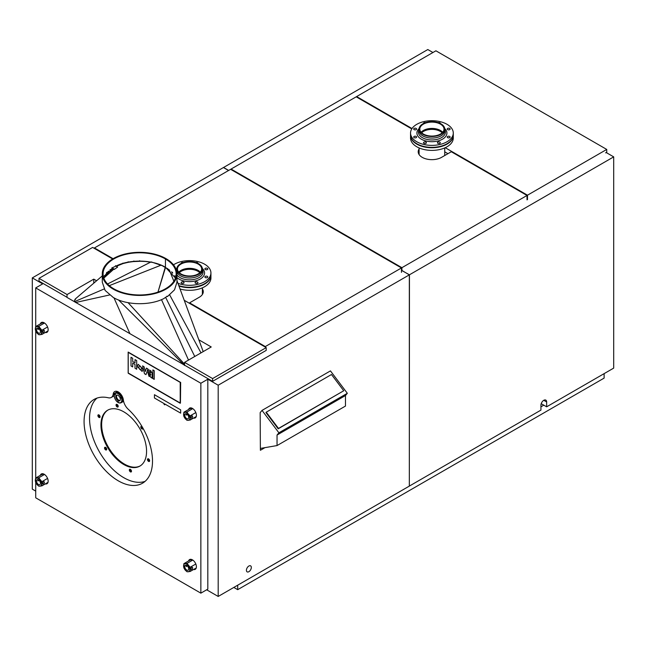 <?xml version="1.0" encoding="UTF-8"?>
<svg xmlns="http://www.w3.org/2000/svg" width="646" height="646" viewBox="0 0 646 646"><rect width="100%" height="100%" fill="white"/><g stroke="black" fill="none" stroke-linecap="round" stroke-linejoin="round"><path stroke-width="0.97" d="M233.82 587.424L237.696 589.669L604.123 378.112L604.123 373.638M540.936 406.819L543.787 405.171M237.696 589.669L237.696 585.187M228.571 170.504L223.435 167.54L32.3 277.893L42.676 283.885L35.724 287.906L35.724 326.569M35.724 331.059L35.724 478.016M35.724 482.497L35.724 497.816L200.858 593.157L200.858 383.248L207.818 379.226L218.195 385.218L218.195 596.452L206.672 589.798M207.818 379.226L207.818 589.136L200.858 593.157M266.209 347.621L266.209 350.39L212.607 381.334L212.607 378.572L266.209 347.621L184.231 300.293M112.646 258.965L92.628 247.41L39.026 278.353L67.087 294.552L66.966 297.386L212.607 381.334M67.087 297.322L39.026 281.123L39.026 278.353M527.023 194.93L526.571 195.197M401.465 267.428L401.005 267.686M361.889 99.589L361.437 99.855M236.323 172.086L235.871 172.353M546.645 401.949L543.787 400.302A4.029 2.326 120 0 1 545.805 400.1A4.029 2.326 120 0 1 546.645 401.949L546.645 406.819L613.7 368.107L613.7 156.873L606.174 152.529L605.601 152.86M613.7 156.873L409.443 274.8L409.33 485.962M409.443 274.8L401.917 270.585L401.917 267.686L231.082 169.058L356.188 96.827L411.768 128.917M401.917 270.456L409.33 274.865L218.195 385.218M218.195 596.452L409.33 486.099L409.33 274.865M32.3 277.893L32.3 489.127L35.724 491.097M432.941 52.512L427.805 49.548L223.556 167.476L228.684 170.439M35.724 287.906L200.858 383.248M198.839 339.804L211.234 346.967L184.546 362.374L212.607 378.572M184.546 362.374L184.546 365.135M67.087 294.552L93.767 279.145L93.767 283.174M96.585 280.768L93.767 279.145M251.326 567.446A3.464 2.003 120 0 0 250.608 565.856A3.464 2.003 120 0 0 247.935 566.784A3.464 2.003 120 0 0 246.417 570.273A3.464 2.003 120 0 0 247.135 571.863A3.464 2.003 120 0 0 249.808 570.935A3.464 2.003 120 0 0 251.326 567.446M543.787 400.302A4.029 2.326 120 0 0 540.936 405.236L540.936 410.113L409.443 486.026M546.645 406.819L541.211 403.685M45.277 332.48A5.644 3.262 -120 0 0 46.98 332.302A5.644 3.262 -120 0 0 48.151 329.718A5.644 3.262 -120 0 0 45.688 324.034A5.644 3.262 -120 0 0 41.336 322.524A5.644 3.262 -120 0 0 40.327 323.912M193.534 418.075A5.644 3.262 -120 0 0 195.237 417.897A5.644 3.262 -120 0 0 196.408 415.313A5.644 3.262 -120 0 0 193.945 409.629A5.644 3.262 -120 0 0 189.593 408.119A5.644 3.262 -120 0 0 188.584 409.507M45.277 483.919A5.644 3.262 -120 0 0 46.98 483.741A5.644 3.262 -120 0 0 48.151 481.157A5.644 3.262 -120 0 0 45.688 475.472A5.644 3.262 -120 0 0 41.336 473.962A5.644 3.262 -120 0 0 40.327 475.351M193.534 569.514A5.644 3.262 -120 0 0 195.237 569.336A5.644 3.262 -120 0 0 196.408 566.752A5.644 3.262 -120 0 0 193.945 561.075A5.644 3.262 -120 0 0 189.593 559.557A5.644 3.262 -120 0 0 188.584 560.946M123.37 399.971A7.259 4.191 -120 0 0 119.914 393.18A7.259 4.191 -120 0 0 114.657 391.581A7.259 4.191 -120 0 0 113.211 394.1A9.674 5.588 -120 0 1 111.274 397.468A9.674 5.588 -120 0 1 108.407 397.791A48.385 27.931 -120 0 0 94.098 399.414A48.385 27.931 -120 0 0 94.098 455.285A48.385 27.931 -120 0 0 142.483 483.224A48.385 27.931 -120 0 0 128.174 409.201A9.674 5.588 -120 0 1 123.37 399.971M142.936 428.669A1.534 0.888 60 0 1 142.928 428.669A1.534 0.888 60 0 1 141.821 427.725A1.534 0.888 60 0 1 141.563 426.295M118.153 406.697A1.534 0.888 60 0 1 117.088 405.825A1.534 0.888 60 0 1 116.748 404.436A1.534 0.888 60 0 1 116.781 404.323M140.23 465.887A32.26 18.621 60 0 1 115.497 456.819A32.26 18.621 60 0 1 101.64 424.6A32.26 18.621 60 0 1 107.979 410.032M131.437 471.604A1.534 0.888 60 0 1 130.371 470.732A1.534 0.888 60 0 1 130.032 469.343A1.534 0.888 60 0 1 130.064 469.23M106.647 449.624A1.534 0.888 60 0 1 106.638 449.624A1.534 0.888 60 0 1 105.532 448.679A1.534 0.888 60 0 1 105.274 447.25M149.573 461.131A1.534 0.888 60 0 1 148.507 460.251A1.534 0.888 60 0 1 148.209 458.757M100.009 417.171A1.534 0.888 60 0 1 98.935 416.29A1.534 0.888 60 0 1 98.636 414.797M114.302 394.714A9.674 5.588 60 0 1 113.882 394.633M145.067 481.375A48.385 27.931 60 0 1 99.573 452.127A48.385 27.931 60 0 1 96.989 398.106M142.992 428.241A1.534 0.888 60 0 1 142.677 429.009A1.534 0.888 60 0 1 142.241 429.065A1.534 0.888 60 0 1 140.981 427.805A1.534 0.888 60 0 1 141.143 426.36A1.534 0.888 60 0 1 141.579 426.303A1.534 0.888 60 0 1 141.967 426.465M118.186 406.576A1.534 0.888 60 0 1 117.887 407.028A1.534 0.888 60 0 1 116.603 406.504A1.534 0.888 60 0 1 116.062 404.832A1.534 0.888 60 0 1 116.353 404.38A1.534 0.888 60 0 1 117.637 404.905A1.534 0.888 60 0 1 118.186 406.576M100.954 424.987A32.26 18.621 60 0 1 107.632 410.226A32.26 18.621 60 0 1 132.495 418.866A32.26 18.621 60 0 1 146.569 451.328A32.26 18.621 60 0 1 139.891 466.097A32.26 18.621 60 0 1 115.036 457.457A32.26 18.621 60 0 1 100.954 424.987M129.345 469.739A1.534 0.888 60 0 1 129.636 469.287A1.534 0.888 60 0 1 130.92 469.812A1.534 0.888 60 0 1 131.461 471.491A1.534 0.888 60 0 1 131.17 471.943A1.534 0.888 60 0 1 129.886 471.41A1.534 0.888 60 0 1 129.345 469.739M105.29 447.25A1.534 0.888 60 0 1 106.542 448.518A1.534 0.888 60 0 1 106.388 449.963A1.534 0.888 60 0 1 105.952 450.02A1.534 0.888 60 0 1 104.692 448.752A1.534 0.888 60 0 1 104.854 447.307A1.534 0.888 60 0 1 105.29 447.25M147.821 460.646A1.534 0.888 60 0 1 147.781 458.813A1.534 0.888 60 0 1 149.274 459.629A1.534 0.888 60 0 1 149.315 461.462A1.534 0.888 60 0 1 147.821 460.646M99.702 415.669A1.534 0.888 60 0 1 99.742 417.51A1.534 0.888 60 0 1 98.249 416.686A1.534 0.888 60 0 1 98.208 414.853A1.534 0.888 60 0 1 99.702 415.669M606.739 152.86L606.739 149.436L435.905 50.8L356.64 96.561L412.019 128.538M356.64 97.094L356.64 96.561M444.739 151.834L447.936 153.683M527.483 199.606L527.483 195.197L445.215 147.7M606.739 149.436L527.483 195.197M527.023 199.872L527.023 195.463L451.304 151.737L441.606 157.333A13.711 7.914 0 0 1 426.667 159.053A13.711 7.914 0 0 1 418.204 151.737A13.711 7.914 0 0 1 419.092 148.943M419.092 153.352A13.711 7.914 0 0 0 418.745 153.95M231.082 169.583L231.082 169.058M527.023 195.463L401.917 267.686M401.465 272.362L401.465 267.953L230.622 169.317L94.453 247.935L113.098 258.699M94.453 248.468L94.453 247.935M189.569 303.378L189.569 302.853L199.259 297.257A13.711 7.914 0 0 0 203.28 291.661A13.711 7.914 0 0 0 202.392 288.859M202.731 293.865A13.711 7.914 0 0 0 202.392 293.268M265.296 347.096L265.296 346.571L189.569 302.853M401.465 267.953L265.296 346.571M112.428 267.694L116.094 266.039C129.894 259.022 152.739 259.587 165.449 267.258L165.449 258.965A36.531 21.092 0 0 0 125.639 254.395A36.531 21.092 0 0 0 103.085 273.88A36.531 21.092 0 0 0 113.785 288.794A36.531 21.092 0 0 0 153.595 293.365A36.531 21.092 0 0 0 176.148 273.88A36.531 21.092 0 0 0 165.449 258.965L165.449 267.258L175.429 278.03M103.796 278.03L112.129 268.284L114.181 269.471L117.604 267.097L114.181 269.471M166.91 296.191L167.516 296.506L174.517 289.836L176.956 282.173L176.956 273.88A37.339 21.56 0 0 1 153.901 293.793A37.339 21.56 0 0 1 113.211 289.125A37.339 21.56 180 0 1 102.278 273.88L102.278 282.173L105.12 290.425L113.211 297.418C126.204 305.259 149.557 305.841 163.656 298.67L167.177 296.32M176.956 273.88A37.339 21.56 0 0 0 166.014 258.634L165.449 258.965L166.014 258.634A37.339 21.56 180 0 0 125.324 253.967A37.339 21.56 180 0 0 102.278 273.88M163.075 266.007L165.529 267.428L157.963 292.113L165.214 267.46L161.678 265.361M151.253 261.929L161.952 265.579M161.12 265.143L109.303 285.645M150.801 262.203L145.52 261.501M145.205 261.469L139.794 261.242L139.794 260.814L139.641 261.315L133.811 261.573L133.746 261.129M139.471 260.814L139.479 261.242L139.471 260.814M133.997 261.049L134.061 261.493M133.682 261.081L133.746 261.533M128.344 261.816L128.312 262.341L128.102 261.905M133.746 261.525L128.465 262.26M128.029 261.872L128.15 262.333L123.136 263.52L116.288 266.338M122.966 263.084L123.136 263.52M118.016 265.167L116.684 266.564M104.935 275.608L112.832 268.688L104.935 275.608M113.736 269.212L103.828 278.119M129.959 333.756L113.971 297.838L129.959 333.756M184.546 364.15L128.021 302.611M194.761 356.479L165.586 297.273L194.761 356.479M161.492 299.639L188.511 360.088M118.476 299.922L184.594 365.475M175.365 278.232L174.493 275.931L174.945 275.777M167.621 268.631L165.214 267.46L169.284 269.858L173.863 281.22M172.644 273.161L172.183 272.628L172.611 272.507L171.489 271.869M169.696 294.947L201.003 352.869M104.345 275.664L104.725 275.963L104.192 277.029M104.45 275.487L104.709 275.931M104.426 275.511L104.805 275.81L106.897 272.895L106.558 272.555M106.703 272.386L106.865 272.911M109.634 294.956L75.55 302.514L74.548 300.648L75.073 299.227L75.558 299.405M109.901 269.907L112.525 268.51M107.042 272.733L108.585 271.167M117.604 267.097L115.553 265.91M111.903 267.759L114.181 269.075M180.218 382.392L128.158 352.328L128.158 372.944L180.218 402.999L180.218 382.392L180.218 402.999L128.158 372.944L128.158 352.328L180.218 382.392M131.017 357.286L132.696 358.264L132.696 361.534L135.006 362.874L135.006 359.604L136.694 360.565L136.694 369.229L135.006 368.26L135.006 364.409L132.696 363.076L132.696 366.92L131.009 365.951L131.009 357.295L132.696 358.264L132.696 361.534L135.006 362.866M132.696 363.076L132.696 366.92M136.694 360.565L136.686 369.229M135.006 359.604L136.686 360.573M137.396 365.87L137.396 366.67L142.128 371.434L142.928 369.06L138.196 364.296L137.396 365.87M142.128 371.434L142.928 369.068L138.187 364.304M138.938 366.557L138.938 367.744C139.754 369.819 140.578 370.295 141.393 369.165L141.385 367.978C140.57 365.911 139.746 365.434 138.93 366.565L138.93 367.752C139.746 369.827 140.57 370.295 141.385 369.165L141.038 369.778M146.012 374.607L147.95 368.987L146.424 368.115L145.245 371.539L144.074 366.758L142.556 365.886L144.494 373.735L146.004 374.607L147.942 368.987L146.424 368.115M145.253 371.523L144.074 366.75L142.556 365.886M149.008 371.498L150.502 371.692L150.873 372.54L150.461 372.936L147.821 372.371L149.008 376.343L150.857 376.78L150.857 377.409L152.206 378.185L152.214 373.404L150.712 370.626L148.281 369.803L147.797 370.877L149.008 371.579M152.206 378.185L152.206 373.404L150.704 370.626L148.281 369.803M150.461 372.936L147.813 372.371M148.871 373.751L149.484 375.407L150.494 375.431L149.492 375.407L149.21 373.735L150.857 374.292L150.494 375.431L150.865 374.753M150.494 375.431L150.857 374.753M152.876 369.916L154.224 370.699L152.876 369.916L152.876 378.58L154.224 379.355L154.232 370.691L154.224 379.355M180.444 382.585L180.161 403.225L128.215 373.235L128.215 352.102L180.67 382.456L128.158 352.078M180.436 403.12L180.67 382.456M42.676 483.329A1.211 0.694 120 0 0 42.927 483.886A1.211 0.694 120 0 0 43.863 483.555A1.211 0.694 120 0 0 44.388 482.344A1.211 0.694 120 0 0 44.138 481.787A1.211 0.694 120 0 0 43.209 482.11A1.211 0.694 120 0 0 42.676 483.329M39.414 480.672A2.826 1.631 60 0 1 39.866 484.589A2.826 1.631 60 0 1 37.5 483.612A2.826 1.631 60 0 1 37.048 479.703A2.826 1.631 60 0 1 39.414 480.672M47.57 478.42L41.877 481.698L41.877 485.881L47.99 482.352M37.872 479.598L37.888 480.971L39.083 480.317M44.517 474.463L38.744 477.798L35.611 478.08L35.611 482.263L36.959 484.452L38.744 486.163L41.877 485.881M41.877 481.698L38.744 477.798M39.955 479.841A4.425 2.552 60 0 1 41.207 485.461A4.425 2.552 60 0 1 36.959 484.452A4.425 2.552 60 0 1 35.716 478.823A4.425 2.552 60 0 1 39.955 479.841M43.968 474.14L41.877 474.455L35.611 478.08M190.933 568.924A1.211 0.694 120 0 0 191.184 569.481A1.211 0.694 120 0 0 192.12 569.158A1.211 0.694 120 0 0 192.645 567.939A1.211 0.694 120 0 0 192.395 567.382A1.211 0.694 120 0 0 191.466 567.705A1.211 0.694 120 0 0 190.933 568.924M187.671 566.267A2.826 1.631 60 0 1 188.131 570.184A2.826 1.631 60 0 1 185.757 569.207A2.826 1.631 60 0 1 185.305 565.298A2.826 1.631 60 0 1 187.671 566.267M195.827 564.015L190.134 567.293L190.134 571.476L196.255 567.947M186.129 565.202L186.145 566.566L187.34 565.912M192.774 560.058L187.001 563.393L183.868 563.675L183.868 567.858L185.216 570.047L187.001 571.758L190.134 571.476M190.134 567.293L187.001 563.393M188.22 565.436A4.425 2.552 60 0 1 189.464 571.056A4.425 2.552 60 0 1 185.216 570.047A4.425 2.552 60 0 1 183.973 564.426A4.425 2.552 60 0 1 188.22 565.436M192.225 559.735L190.142 560.05L183.868 563.675M190.933 417.486A1.211 0.694 120 0 0 191.184 418.035A1.211 0.694 120 0 0 192.12 417.712A1.211 0.694 120 0 0 192.645 416.492A1.211 0.694 120 0 0 192.395 415.943A1.211 0.694 120 0 0 191.466 416.266A1.211 0.694 120 0 0 190.933 417.486M187.671 414.829A2.826 1.631 60 0 1 188.131 418.745A2.826 1.631 60 0 1 185.757 417.768A2.826 1.631 60 0 1 185.305 413.852A2.826 1.631 60 0 1 187.671 414.829M195.827 412.568L190.134 415.854L190.134 420.037L196.255 416.508M186.129 413.755L186.145 415.128L187.34 414.474M192.774 408.619L187.001 411.954L183.868 412.237L183.868 416.412L185.216 418.608L187.001 420.32L190.134 420.037M190.134 415.854L188.228 413.989A4.425 2.552 60 0 1 189.464 419.617A4.425 2.552 60 0 1 185.216 418.6A4.425 2.552 60 0 1 183.973 412.98A4.425 2.552 60 0 1 188.22 413.997L187.001 411.954M192.225 408.288L190.142 408.611L183.868 412.237M42.676 331.891A1.211 0.694 120 0 0 42.927 332.44A1.211 0.694 120 0 0 43.863 332.117A1.211 0.694 120 0 0 44.388 330.897A1.211 0.694 120 0 0 44.138 330.348A1.211 0.694 120 0 0 43.209 330.671A1.211 0.694 120 0 0 42.676 331.891M39.414 329.234A2.826 1.631 60 0 1 39.866 333.15A2.826 1.631 60 0 1 37.5 332.173A2.826 1.631 60 0 1 37.048 328.257A2.826 1.631 60 0 1 39.414 329.234M47.57 326.973L41.877 330.259L41.877 334.442L47.99 330.913M37.872 328.16L37.888 329.533L39.083 328.879M44.517 323.024L38.744 326.359L35.611 326.634L35.611 330.817L36.959 333.013L38.744 334.717L41.877 334.442M41.877 330.259L38.744 326.359M39.955 328.402A4.425 2.552 60 0 1 41.207 334.022A4.425 2.552 60 0 1 36.959 333.005A4.425 2.552 60 0 1 35.716 327.385A4.425 2.552 60 0 1 39.955 328.402M43.968 322.693L41.877 323.016L35.611 326.634M199.808 272.725A11.806 6.815 0 0 0 181.219 271.296A11.806 6.815 0 0 0 179.33 272.725M200.115 271.909A12.823 7.405 0 0 0 180.5 270.884A12.823 7.405 0 0 0 179.023 271.909M180.056 289.012A21.366 12.339 0 0 0 181.389 289.36A21.366 12.339 0 0 0 210.935 277.958L210.935 275.325A21.366 12.339 0 0 0 210.935 275.131M178.958 286.041A21.366 12.339 0 0 0 181.389 286.727A21.366 12.339 0 0 0 210.935 275.325M442.462 131.994A12.823 7.405 0 0 0 440.976 130.968A12.823 7.405 0 0 0 421.37 131.994M442.155 132.81A11.806 6.815 0 0 0 440.257 131.38A11.806 6.815 0 0 0 421.677 132.81M410.549 135.216A21.366 12.339 0 0 0 410.541 135.41L410.541 138.042A21.366 12.339 0 0 0 427.741 150.147A21.366 12.339 0 0 0 451.659 142.766A21.366 12.339 0 0 0 453.282 138.042L453.282 135.41A21.366 12.339 0 0 0 453.282 135.216M410.541 135.41A21.366 12.339 0 0 0 427.741 147.514A21.366 12.339 0 0 0 451.659 140.134A21.366 12.339 0 0 0 453.282 135.41M206.89 277.74A1.454 0.84 0 0 0 207.786 276.964A1.454 0.84 0 0 0 205.775 276.189A1.454 0.84 0 0 0 204.879 276.964A1.454 0.84 0 0 0 206.89 277.74M177.949 283.311A21.366 12.339 0 0 0 199.775 283.796A21.366 12.339 0 0 0 210.935 272.959A21.366 12.339 0 0 0 202.973 263.35A21.366 12.339 0 0 0 173.499 264.82M197.951 263.406A1.454 0.84 0 0 0 197.967 263.277A1.454 0.84 0 0 0 195.956 262.502A1.454 0.84 0 0 0 195.819 262.542M183.319 262.542A1.454 0.84 0 0 0 182.067 262.502A1.454 0.84 0 0 0 181.171 263.277A1.454 0.84 0 0 0 181.187 263.406M182.067 281.858A1.454 0.84 0 0 0 181.171 282.633A1.454 0.84 0 0 0 183.181 283.408A1.454 0.84 0 0 0 184.078 282.633A1.454 0.84 0 0 0 182.067 281.858M195.956 281.858A1.454 0.84 0 0 0 195.06 282.633A1.454 0.84 0 0 0 197.07 283.408A1.454 0.84 0 0 0 197.967 282.633A1.454 0.84 0 0 0 195.956 281.858M205.775 268.171A1.454 0.84 0 0 0 204.879 268.946A1.454 0.84 0 0 0 206.89 269.721A1.454 0.84 0 0 0 207.786 268.946A1.454 0.84 0 0 0 205.775 268.171M178.789 285.589A21.366 12.339 0 0 0 200.203 285.629A21.366 12.339 0 0 0 210.935 274.93L210.935 272.959M202.392 269.011L202.392 270.585A12.823 7.405 180 0 1 195.1 277.263A12.823 7.405 180 0 1 181.526 276.351A12.823 7.405 180 0 1 176.746 270.585L176.746 269.011A12.823 7.405 0 0 0 181.526 274.768A12.823 7.405 0 0 0 195.1 275.68A12.823 7.405 0 0 0 202.392 269.011A12.823 7.405 0 0 0 197.611 263.245A12.823 7.405 0 0 0 184.029 262.333A12.823 7.405 0 0 0 176.746 269.011M181.978 274.445A12.096 6.985 0 0 0 194.793 275.309A12.096 6.985 0 0 0 201.665 269.011A12.096 6.985 0 0 0 197.159 263.568A12.096 6.985 0 0 0 184.344 262.704A12.096 6.985 0 0 0 177.472 269.011A12.096 6.985 0 0 0 181.978 274.445M200.357 272.168A12.096 6.985 0 0 0 197.159 269.891A12.096 6.985 0 0 0 178.781 272.168M449.228 137.824A1.454 0.84 0 0 0 450.125 137.049A1.454 0.84 0 0 0 448.122 136.274A1.454 0.84 0 0 0 447.226 137.049A1.454 0.84 0 0 0 449.228 137.824M445.32 123.434A21.366 12.339 0 0 0 422.686 121.908A21.366 12.339 0 0 0 410.541 133.044A21.366 12.339 0 0 0 418.503 142.653A21.366 12.339 0 0 0 441.137 144.171A21.366 12.339 0 0 0 453.282 133.044A21.366 12.339 0 0 0 445.32 123.434M440.289 123.483A1.454 0.84 0 0 0 440.306 123.362A1.454 0.84 0 0 0 438.303 122.587A1.454 0.84 0 0 0 438.166 122.627M425.666 122.627A1.454 0.84 0 0 0 424.414 122.587A1.454 0.84 0 0 0 423.518 123.362A1.454 0.84 0 0 0 423.534 123.483M414.595 128.255A1.454 0.84 0 0 0 413.698 129.03A1.454 0.84 0 0 0 415.701 129.806A1.454 0.84 0 0 0 416.597 129.03A1.454 0.84 0 0 0 414.595 128.255M414.595 136.274A1.454 0.84 0 0 0 413.698 137.049A1.454 0.84 0 0 0 415.701 137.824A1.454 0.84 0 0 0 416.597 137.049A1.454 0.84 0 0 0 414.595 136.274M424.414 141.942A1.454 0.84 0 0 0 423.518 142.718A1.454 0.84 0 0 0 425.528 143.493A1.454 0.84 0 0 0 426.425 142.718A1.454 0.84 0 0 0 424.414 141.942M438.303 141.942A1.454 0.84 0 0 0 437.407 142.718A1.454 0.84 0 0 0 439.409 143.493A1.454 0.84 0 0 0 440.306 142.718A1.454 0.84 0 0 0 438.303 141.942M448.122 128.255A1.454 0.84 0 0 0 447.226 129.03A1.454 0.84 0 0 0 449.228 129.806A1.454 0.84 0 0 0 450.125 129.03A1.454 0.84 0 0 0 448.122 128.255M410.541 133.044L410.541 135.014A21.366 12.339 0 0 0 418.503 144.623A21.366 12.339 0 0 0 441.137 146.141A21.366 12.339 0 0 0 453.282 135.014L453.282 133.044M444.739 129.087L444.739 130.67A12.823 7.405 180 0 1 437.447 137.348A12.823 7.405 180 0 1 423.873 136.435A12.823 7.405 180 0 1 419.092 130.67L419.092 129.087A12.823 7.405 0 0 0 423.873 134.852A12.823 7.405 0 0 0 437.447 135.765A12.823 7.405 0 0 0 444.739 129.087A12.823 7.405 0 0 0 439.958 123.321A12.823 7.405 0 0 0 426.376 122.409A12.823 7.405 0 0 0 419.092 129.087M424.325 134.529A12.096 6.985 0 0 0 437.132 135.394A12.096 6.985 0 0 0 444.012 129.087A12.096 6.985 0 0 0 439.498 123.652A12.096 6.985 0 0 0 426.691 122.788A12.096 6.985 0 0 0 419.819 129.087A12.096 6.985 0 0 0 424.325 134.529M442.696 132.252A12.096 6.985 0 0 0 439.498 129.975A12.096 6.985 0 0 0 421.127 132.252M154.442 394.706L180.67 409.847L154.442 394.706L154.434 398.001L164.092 403.58L164.092 404.461L164.754 404.832L164.754 403.96M180.662 413.141L180.67 409.847L180.662 413.141L164.738 403.952L164.738 404.832M120.907 397.33A3.351 1.938 60 0 1 121.141 398.106M114.302 395.691A5.644 3.262 60 0 1 115.464 392.978L116.038 392.647A5.644 3.262 60 0 1 116.781 392.397A5.644 3.262 60 0 1 121.997 396.499A5.644 3.262 60 0 1 121.682 402.426L123.604 401.311M119.922 400.593A3.351 1.938 60 0 1 117.184 398.501A3.351 1.938 60 0 1 116.74 395.086M115.368 394.189L115.44 394.851L115.368 394.189M115.02 393.995L115.489 394.803M118.355 402.192L117.887 401.376M119.728 400.754A3.222 1.865 60 0 1 117.079 399.608A3.222 1.865 60 0 1 116.506 395.166M121.222 398.114L120.754 397.298M117.717 401.618L118.307 402.232L117.717 401.618M119.155 396.313A3.222 1.865 60 0 1 119.671 400.786A3.222 1.865 60 0 1 116.966 399.672A3.222 1.865 60 0 1 116.45 395.199A3.222 1.865 60 0 1 119.155 396.313M117.75 391.654L116.038 392.647A5.644 3.262 60 0 1 120.77 394.593A5.644 3.262 60 0 1 121.682 402.426L121.109 402.749A5.644 3.262 60 0 1 118.178 402.401M115.053 394.48A5.483 3.165 60 0 1 115.174 394.02M278.902 432.804L347.33 393.293L330.453 370.893L262.026 410.396L278.902 432.804L277.045 435.041L277.045 445.57L345.473 406.068L345.473 395.53L277.045 435.041M347.33 393.293L345.473 395.53M264.933 447.654L260.386 450.278L260.386 448.429L277.045 445.57M262.026 410.396L260.16 412.632L260.386 450.278M265.942 412.552L266.249 412.18L278.491 428.427L278.184 428.799L265.942 412.552M278.491 428.427L343.729 390.765L278.184 428.799M343.729 390.765L331.487 374.519L266.249 412.18M117.572 391.581L113.211 394.1M150.986 261.953L107.551 283.99M139.649 260.887L139.641 261.315M139.536 260.871L139.536 261.299M133.843 261.129L133.908 261.573M128.191 261.896L128.312 262.341M122.821 263.164L122.99 263.6M74.839 301.529L104.305 288.907M74.742 301.448L75.194 301.456M176.786 268.421A15.003 8.664 0 0 0 176.059 269.188M176.956 277.643A15.003 8.664 0 0 0 180.153 279.702A15.003 8.664 0 0 0 199.485 279.46A15.003 8.664 0 0 0 202.351 268.421M176.746 269.624L176.528 270.101A13.485 7.784 0 0 0 176.439 270.311M176.956 274.841A13.485 7.784 0 0 0 181.106 278.151A13.485 7.784 0 0 0 196.909 278.62A13.485 7.784 0 0 0 202.61 270.101L202.392 269.624M419.133 128.506A15.003 8.664 0 0 0 422.5 139.786A15.003 8.664 0 0 0 441.824 139.544A15.003 8.664 0 0 0 444.698 128.506M419.092 129.709L418.874 130.185A13.485 7.784 0 0 0 423.453 138.236A13.485 7.784 0 0 0 439.256 138.704A13.485 7.784 0 0 0 444.949 130.185L444.739 129.709M116.256 400.77A5.321 3.077 60 0 1 114.762 394.003A5.321 3.077 60 0 1 119.865 395.223A5.321 3.077 60 0 1 121.367 401.982A5.321 3.077 60 0 1 116.256 400.77M120.204 394.924A5.644 3.262 60 0 1 121.109 402.749C119.55 403.427 117.927 402.789 116.24 400.843C113.849 397.46 113.591 394.835 115.464 392.978A5.644 3.262 60 0 1 120.204 394.924M114.205 395.772L111.274 397.468M167.435 296.514L166.838 296.207M115.481 265.684L116.005 266.039M174.509 275.955L174.961 275.802M203.199 351.602L176.956 280.614M75.477 298.815L102.278 275.907M202.392 294.455L202.392 287.833M444.739 155.533L444.739 147.918M419.092 154.539L419.092 147.918"/></g></svg>
